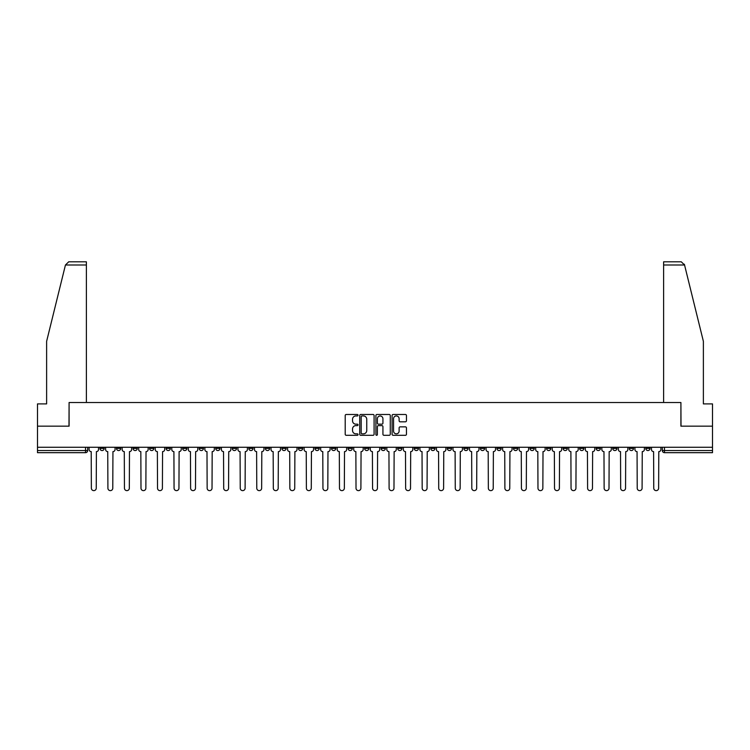 <?xml version="1.0" encoding="UTF-8"?>
<svg xmlns="http://www.w3.org/2000/svg" width="750" height="750" viewBox="0 0 750 750"><rect width="100%" height="100%" fill="white"/><g stroke="black" fill="none" stroke-linecap="round" stroke-linejoin="round"><path stroke-width="1.12" d="M358.031 415.209A0.731 0.731 0 0 0 357.309 414.478L346.247 414.478A1.041 1.041 0 0 0 345.206 415.519L345.206 434.259A1.041 1.041 0 0 0 346.247 435.3L357.309 435.3A0.731 0.731 0 0 0 358.031 434.569A0.731 0.731 0 0 0 357.309 433.837L355.875 433.837A3.328 3.328 0 0 1 352.547 430.509L352.547 428.944A3.328 3.328 0 0 1 355.875 425.616L357.309 425.616A0.731 0.731 0 0 0 358.031 424.884A0.731 0.731 0 0 0 357.309 424.163L355.875 424.163A3.328 3.328 0 0 1 352.547 420.825L352.547 419.269A3.328 3.328 0 0 1 355.875 415.941L357.309 415.941A0.731 0.731 0 0 0 358.031 415.209M645.806 447.262L645.806 448.425L650.044 448.425A2.119 2.119 0 0 1 647.925 450.544A2.119 2.119 0 0 1 645.806 448.425L645.806 447.262M546.562 447.262L546.562 448.425L550.8 448.425A2.119 2.119 0 0 1 548.681 450.544A2.119 2.119 0 0 1 546.562 448.425L546.562 447.262M530.016 447.262L530.016 448.425L534.263 448.425A2.119 2.119 0 0 1 532.144 450.544A2.119 2.119 0 0 1 530.016 448.425L530.016 447.262M430.772 447.262L430.772 448.425L435.019 448.425A2.119 2.119 0 0 1 432.891 450.544A2.119 2.119 0 0 1 430.772 448.425L430.772 447.262M414.234 447.262L414.234 448.425L418.472 448.425A2.119 2.119 0 0 1 416.353 450.544A2.119 2.119 0 0 1 414.234 448.425L414.234 447.262M397.688 447.262L397.688 448.425L401.934 448.425A2.119 2.119 0 0 1 399.816 450.544A2.119 2.119 0 0 1 397.688 448.425L397.688 447.262M364.613 447.262L364.613 448.425L368.85 448.425A2.119 2.119 0 0 1 366.731 450.544A2.119 2.119 0 0 1 364.613 448.425L364.613 447.262M331.528 448.425L331.528 447.262L331.528 448.425A2.119 2.119 0 0 0 333.647 450.544A2.119 2.119 0 0 1 331.528 448.425L335.766 448.425A2.119 2.119 0 0 1 333.647 450.544A2.119 2.119 0 0 0 335.766 448.425L335.766 447.262L335.766 448.425M314.981 448.425L314.981 447.262L314.981 448.425A2.119 2.119 0 0 0 317.109 450.544A2.119 2.119 0 0 1 314.981 448.425L319.228 448.425A2.119 2.119 0 0 1 317.109 450.544M298.444 448.425L298.444 447.262L298.444 448.425A2.119 2.119 0 0 0 300.562 450.544A2.119 2.119 0 0 1 298.444 448.425L302.691 448.425A2.119 2.119 0 0 1 300.562 450.544A2.119 2.119 0 0 0 302.691 448.425L302.691 447.262L302.691 448.425M281.906 447.262L281.906 448.425L286.144 448.425A2.119 2.119 0 0 1 284.025 450.544A2.119 2.119 0 0 1 281.906 448.425L281.906 447.262M265.359 447.262L265.359 448.425L269.606 448.425A2.119 2.119 0 0 1 267.488 450.544A2.119 2.119 0 0 1 265.359 448.425L265.359 447.262M248.822 447.262L248.822 448.425L253.059 448.425A2.119 2.119 0 0 1 250.941 450.544A2.119 2.119 0 0 1 248.822 448.425L248.822 447.262M232.284 448.425L232.284 447.262L232.284 448.425A2.119 2.119 0 0 0 234.403 450.544A2.119 2.119 0 0 1 232.284 448.425L236.522 448.425A2.119 2.119 0 0 1 234.403 450.544M199.2 448.425L199.2 447.262L199.2 448.425A2.119 2.119 0 0 0 201.319 450.544A2.119 2.119 0 0 1 199.2 448.425L203.438 448.425A2.119 2.119 0 0 1 201.319 450.544A2.119 2.119 0 0 0 203.438 448.425L203.438 447.262L203.438 448.425M182.662 448.425L182.662 447.262L182.662 448.425A2.119 2.119 0 0 0 184.781 450.544A2.119 2.119 0 0 1 182.662 448.425L186.9 448.425A2.119 2.119 0 0 1 184.781 450.544A2.119 2.119 0 0 0 186.9 448.425L186.9 447.262L186.9 448.425M166.116 448.425L166.116 447.262L166.116 448.425A2.119 2.119 0 0 0 168.234 450.544A2.119 2.119 0 0 1 166.116 448.425L170.363 448.425A2.119 2.119 0 0 1 168.234 450.544A2.119 2.119 0 0 0 170.363 448.425L170.363 447.262L170.363 448.425M149.578 448.425L149.578 447.262L149.578 448.425A2.119 2.119 0 0 0 151.697 450.544A2.119 2.119 0 0 1 149.578 448.425L153.816 448.425A2.119 2.119 0 0 1 151.697 450.544M133.031 448.425L133.031 447.262L133.031 448.425A2.119 2.119 0 0 0 135.159 450.544A2.119 2.119 0 0 1 133.031 448.425L137.278 448.425A2.119 2.119 0 0 1 135.159 450.544A2.119 2.119 0 0 0 137.278 448.425L137.278 447.262L137.278 448.425M116.494 448.425L116.494 447.262L116.494 448.425A2.119 2.119 0 0 0 118.612 450.544A2.119 2.119 0 0 1 116.494 448.425L120.731 448.425A2.119 2.119 0 0 1 118.612 450.544A2.119 2.119 0 0 0 120.731 448.425L120.731 447.262L120.731 448.425M405.413 421.819A1.041 1.041 0 0 0 406.453 420.778L406.453 415.519A1.041 1.041 0 0 0 405.413 414.478L393.131 414.478A1.041 1.041 0 0 0 392.091 415.519L392.091 434.259A1.041 1.041 0 0 0 393.131 435.3L405.413 435.3A1.041 1.041 0 0 0 406.453 434.259L406.453 427.903A1.041 1.041 0 0 0 405.413 426.863L400.162 426.863A1.041 1.041 0 0 0 399.122 427.903L399.122 431.053A2.784 2.784 0 0 1 396.337 433.837A2.784 2.784 0 0 1 393.553 431.053L393.553 418.725A2.784 2.784 0 0 1 396.337 415.941A2.784 2.784 0 0 1 399.122 418.725L399.122 420.778A1.041 1.041 0 0 0 400.162 421.819L405.413 421.819M65.447 264.994L68.728 261.806L86.381 261.806L86.381 264.994L65.447 264.994L46.622 341.334L46.622 403.894L37.5 403.894L37.5 426.159L69.094 426.159L69.094 402.516L680.906 402.516L680.906 426.159L712.5 426.159L712.5 447.262L37.5 447.262L37.5 450.544L87.656 450.544L87.656 447.262M37.5 426.159L37.5 447.262M374.091 415.519A1.041 1.041 0 0 0 373.05 414.478L360.769 414.478A1.041 1.041 0 0 0 359.728 415.519L359.728 434.259A1.041 1.041 0 0 0 360.769 435.3L373.05 435.3A1.041 1.041 0 0 0 374.091 434.259L374.091 415.519M376.95 414.478L389.231 414.478A1.041 1.041 0 0 1 390.272 415.519L390.272 434.259A1.041 1.041 0 0 1 389.231 435.3L383.981 435.3A1.041 1.041 0 0 1 382.931 434.259L382.931 426.656A1.041 1.041 0 0 0 381.891 425.616L378.412 425.616A1.041 1.041 0 0 0 377.372 426.656L377.372 434.569A0.731 0.731 0 0 1 376.641 435.3A0.731 0.731 0 0 1 375.909 434.569L375.909 415.519A1.041 1.041 0 0 1 376.95 414.478M662.344 447.262L662.344 450.544L712.5 450.544L712.5 452.672L664.472 452.672A2.119 2.119 0 0 1 662.344 450.544A2.119 2.119 0 0 0 664.472 452.672L664.472 447.262M712.5 447.262L712.5 450.544M87.656 450.544A2.119 2.119 0 0 1 85.528 452.672L37.5 452.672L37.5 450.544M650.044 447.262L650.044 448.425A2.119 2.119 0 0 1 647.925 450.544M633.506 447.262L633.506 448.425A2.119 2.119 0 0 1 631.388 450.544A2.119 2.119 0 0 1 629.269 448.425L633.506 448.425M629.269 447.262L629.269 448.425M616.969 447.262L616.969 448.425A2.119 2.119 0 0 1 614.841 450.544A2.119 2.119 0 0 1 612.722 448.425L616.969 448.425M612.722 447.262L612.722 448.425M600.422 447.262L600.422 448.425A2.119 2.119 0 0 1 598.303 450.544A2.119 2.119 0 0 1 596.184 448.425A2.119 2.119 0 0 0 598.303 450.544M596.184 447.262L596.184 448.425L600.422 448.425M583.884 447.262L583.884 448.425A2.119 2.119 0 0 1 581.766 450.544A2.119 2.119 0 0 1 579.637 448.425L583.884 448.425M579.637 447.262L579.637 448.425M567.337 447.262L567.337 448.425A2.119 2.119 0 0 1 565.219 450.544A2.119 2.119 0 0 1 563.1 448.425L567.337 448.425M563.1 447.262L563.1 448.425M550.8 447.262L550.8 448.425M534.263 447.262L534.263 448.425L534.263 447.262M517.716 447.262L517.716 448.425A2.119 2.119 0 0 1 515.597 450.544A2.119 2.119 0 0 1 513.478 448.425L517.716 448.425M513.478 447.262L513.478 448.425M501.178 447.262L501.178 448.425A2.119 2.119 0 0 1 499.059 450.544A2.119 2.119 0 0 1 496.941 448.425L501.178 448.425M496.941 447.262L496.941 448.425M484.641 447.262L484.641 448.425A2.119 2.119 0 0 1 482.512 450.544A2.119 2.119 0 0 1 480.394 448.425L484.641 448.425M480.394 447.262L480.394 448.425M468.094 447.262L468.094 448.425A2.119 2.119 0 0 1 465.975 450.544A2.119 2.119 0 0 1 463.856 448.425L468.094 448.425M463.856 447.262L463.856 448.425M451.556 447.262L451.556 448.425A2.119 2.119 0 0 1 449.438 450.544A2.119 2.119 0 0 1 447.309 448.425L451.556 448.425M447.309 447.262L447.309 448.425M435.019 447.262L435.019 448.425A2.119 2.119 0 0 1 432.891 450.544M418.472 447.262L418.472 448.425M401.934 448.425L401.934 447.262L401.934 448.425A2.119 2.119 0 0 1 399.816 450.544M385.387 447.262L385.387 448.425A2.119 2.119 0 0 1 383.269 450.544A2.119 2.119 0 0 1 381.15 448.425A2.119 2.119 0 0 0 383.269 450.544A2.119 2.119 0 0 0 385.387 448.425L381.15 448.425L381.15 447.262M368.85 448.425L368.85 447.262L368.85 448.425A2.119 2.119 0 0 1 366.731 450.544M352.312 447.262L352.312 448.425A2.119 2.119 0 0 1 350.184 450.544A2.119 2.119 0 0 1 348.066 448.425A2.119 2.119 0 0 0 350.184 450.544M348.066 447.262L348.066 448.425L352.312 448.425M319.228 447.262L319.228 448.425L319.228 447.262M286.144 448.425L286.144 447.262L286.144 448.425A2.119 2.119 0 0 1 284.025 450.544M269.606 448.425L269.606 447.262L269.606 448.425A2.119 2.119 0 0 1 267.488 450.544M253.059 448.425L253.059 447.262L253.059 448.425A2.119 2.119 0 0 1 250.941 450.544M236.522 447.262L236.522 448.425L236.522 447.262M219.984 448.425L219.984 447.262L219.984 448.425A2.119 2.119 0 0 1 217.856 450.544A2.119 2.119 0 0 1 215.738 448.425L219.984 448.425A2.119 2.119 0 0 1 217.856 450.544M215.738 447.262L215.738 448.425M153.816 447.262L153.816 448.425L153.816 447.262M104.194 447.262L104.194 448.425A2.119 2.119 0 0 1 102.075 450.544A2.119 2.119 0 0 1 99.956 448.425A2.119 2.119 0 0 0 102.075 450.544A2.119 2.119 0 0 0 104.194 448.425L104.194 447.262M99.956 447.262L99.956 448.425L104.194 448.425M361.913 415.941A0.731 0.731 0 0 0 361.181 416.663L361.181 433.106A0.731 0.731 0 0 0 361.913 433.837L363.422 433.837A3.328 3.328 0 0 0 366.75 430.509L366.75 419.269A3.328 3.328 0 0 0 363.422 415.941L361.913 415.941M382.931 418.772A2.784 2.784 0 0 0 380.156 415.988A2.784 2.784 0 0 0 377.372 418.772L377.372 423.122A1.041 1.041 0 0 0 378.412 424.163L381.891 424.163A1.041 1.041 0 0 0 382.931 423.122L382.931 418.772M89.081 449.484L89.081 447.262L89.081 449.484A2.119 2.119 48.4 0 0 91.209 451.613L91.369 488.194A2.438 2.438 48.4 0 0 93.806 490.631A2.438 2.438 48.4 0 0 96.244 488.194L96.403 451.613A2.119 2.119 48.4 0 0 98.522 449.484L98.522 447.262M91.209 451.613L91.369 488.194M96.244 488.194L96.403 451.613M105.628 449.484L105.628 447.262L105.628 449.484A2.119 2.119 48.4 0 0 107.747 451.613L107.906 488.194A2.438 2.438 48.4 0 0 110.344 490.631A2.438 2.438 48.4 0 0 112.781 488.194L112.941 451.613A2.119 2.119 48.4 0 0 115.059 449.484L115.059 447.262M122.166 449.484L122.166 447.262L122.166 449.484A2.119 2.119 48.4 0 0 124.284 451.613L124.444 488.194A2.438 2.438 48.4 0 0 126.881 490.631A2.438 2.438 48.4 0 0 129.328 488.194L129.478 451.613A2.119 2.119 48.4 0 0 131.606 449.484L131.606 447.262M86.381 402.516L86.381 264.994M68.991 426.159L69.094 402.516M712.5 426.159L712.5 403.894L703.378 403.894L703.378 341.334L684.366 264.234L684.553 264.994L681.272 261.806L663.619 261.806L663.619 402.516M681.009 426.159L680.906 402.516M107.747 451.613L107.906 488.194M112.781 488.194L112.941 451.613M124.284 451.613L124.444 488.194M129.328 488.194L129.478 451.613M138.703 449.484L138.703 447.262L138.703 449.484A2.119 2.119 48.4 0 0 140.831 451.613L140.991 488.194A2.438 2.438 48.4 0 0 143.428 490.631A2.438 2.438 48.4 0 0 145.866 488.194L146.025 451.613A2.119 2.119 48.4 0 0 148.144 449.484L148.144 447.262M155.25 449.484L155.25 447.262L155.25 449.484A2.119 2.119 48.4 0 0 157.369 451.613L157.528 488.194A2.438 2.438 48.4 0 0 159.966 490.631A2.438 2.438 48.4 0 0 162.403 488.194L162.562 451.613A2.119 2.119 48.4 0 0 164.681 449.484L164.681 447.262M171.788 449.484L171.788 447.262L171.788 449.484A2.119 2.119 48.4 0 0 173.906 451.613L174.066 488.194A2.438 2.438 48.4 0 0 176.512 490.631A2.438 2.438 48.4 0 0 178.95 488.194L179.109 451.613A2.119 2.119 48.4 0 0 181.228 449.484L181.228 447.262M140.831 451.613L140.991 488.194M145.866 488.194L146.025 451.613M157.369 451.613L157.528 488.194M162.403 488.194L162.562 451.613M173.906 451.613L174.066 488.194M178.95 488.194L179.109 451.613M188.334 449.484L188.334 447.262L188.334 449.484A2.119 2.119 48.4 0 0 190.453 451.613L190.612 488.194A2.438 2.438 48.4 0 0 193.05 490.631A2.438 2.438 48.4 0 0 195.488 488.194L195.647 451.613A2.119 2.119 48.4 0 0 197.766 449.484L197.766 447.262M190.453 451.613L190.612 488.194M195.488 488.194L195.647 451.613M204.872 449.484L204.872 447.262L204.872 449.484A2.119 2.119 48.4 0 0 206.991 451.613L207.15 488.194A2.438 2.438 48.4 0 0 209.588 490.631A2.438 2.438 48.4 0 0 212.025 488.194L212.184 451.613A2.119 2.119 48.4 0 0 214.312 449.484L214.312 447.262M206.991 451.613L207.15 488.194M212.025 488.194L212.184 451.613M221.409 449.484L221.409 447.262L221.409 449.484A2.119 2.119 48.4 0 0 223.537 451.613L223.697 488.194A2.438 2.438 48.4 0 0 226.134 490.631A2.438 2.438 48.4 0 0 228.572 488.194L228.731 451.613A2.119 2.119 48.4 0 0 230.85 449.484L230.85 447.262M223.537 451.613L223.697 488.194M228.572 488.194L228.731 451.613M237.956 449.484L237.956 447.262L237.956 449.484A2.119 2.119 48.4 0 0 240.075 451.613L240.234 488.194A2.438 2.438 48.4 0 0 242.672 490.631A2.438 2.438 48.4 0 0 245.109 488.194L245.269 451.613A2.119 2.119 48.4 0 0 247.387 449.484L247.387 447.262M240.075 451.613L240.234 488.194M245.109 488.194L245.269 451.613M254.494 449.484L254.494 447.262L254.494 449.484A2.119 2.119 48.4 0 0 256.613 451.613L256.772 488.194A2.438 2.438 48.4 0 0 259.209 490.631A2.438 2.438 48.4 0 0 261.656 488.194L261.806 451.613A2.119 2.119 48.4 0 0 263.934 449.484L263.934 447.262M256.613 451.613L256.772 488.194M261.656 488.194L261.806 451.613M271.031 449.484L271.031 447.262L271.031 449.484A2.119 2.119 48.4 0 0 273.159 451.613L273.319 488.194A2.438 2.438 48.4 0 0 275.756 490.631A2.438 2.438 48.4 0 0 278.194 488.194L278.353 451.613A2.119 2.119 48.4 0 0 280.472 449.484L280.472 447.262M273.159 451.613L273.319 488.194M278.194 488.194L278.353 451.613M287.578 449.484L287.578 447.262L287.578 449.484A2.119 2.119 48.4 0 0 289.697 451.613L289.856 488.194A2.438 2.438 48.4 0 0 292.294 490.631A2.438 2.438 48.4 0 0 294.731 488.194L294.891 451.613A2.119 2.119 48.4 0 0 297.009 449.484L297.009 447.262M289.697 451.613L289.856 488.194M294.731 488.194L294.891 451.613M304.116 449.484L304.116 447.262L304.116 449.484A2.119 2.119 48.4 0 0 306.234 451.613L306.394 488.194A2.438 2.438 48.4 0 0 308.841 490.631A2.438 2.438 48.4 0 0 311.278 488.194L311.438 451.613A2.119 2.119 48.4 0 0 313.556 449.484L313.556 447.262M306.234 451.613L306.394 488.194M311.278 488.194L311.438 451.613M320.663 449.484L320.663 447.262L320.663 449.484A2.119 2.119 48.4 0 0 322.781 451.613L322.941 488.194A2.438 2.438 48.4 0 0 325.378 490.631A2.438 2.438 48.4 0 0 327.816 488.194L327.975 451.613A2.119 2.119 48.4 0 0 330.094 449.484L330.094 447.262M322.781 451.613L322.941 488.194M327.816 488.194L327.975 451.613M337.2 449.484L337.2 447.262L337.2 449.484A2.119 2.119 48.4 0 0 339.319 451.613L339.478 488.194A2.438 2.438 48.4 0 0 341.916 490.631A2.438 2.438 48.4 0 0 344.353 488.194L344.513 451.613A2.119 2.119 48.4 0 0 346.641 449.484L346.641 447.262M339.319 451.613L339.478 488.194M344.353 488.194L344.513 451.613M353.738 449.484L353.738 447.262L353.738 449.484A2.119 2.119 48.4 0 0 355.866 451.613L356.016 488.194A2.438 2.438 48.4 0 0 358.463 490.631A2.438 2.438 48.4 0 0 360.9 488.194L361.059 451.613A2.119 2.119 48.4 0 0 363.178 449.484L363.178 447.262M355.866 451.613L356.016 488.194M360.9 488.194L361.059 451.613M370.284 449.484L370.284 447.262L370.284 449.484A2.119 2.119 48.4 0 0 372.403 451.613L372.562 488.194A2.438 2.438 48.4 0 0 375 490.631A2.438 2.438 48.4 0 0 377.438 488.194L377.597 451.613A2.119 2.119 48.4 0 0 379.716 449.484L379.716 447.262M372.403 451.613L372.562 488.194M377.438 488.194L377.597 451.613M386.822 449.484L386.822 447.262L386.822 449.484A2.119 2.119 48.4 0 0 388.941 451.613L389.1 488.194A2.438 2.438 48.4 0 0 391.537 490.631A2.438 2.438 48.4 0 0 393.984 488.194L394.134 451.613A2.119 2.119 48.4 0 0 396.262 449.484L396.262 447.262M388.941 451.613L389.1 488.194M393.984 488.194L394.134 451.613M403.359 449.484L403.359 447.262L403.359 449.484A2.119 2.119 48.4 0 0 405.487 451.613L405.647 488.194A2.438 2.438 48.4 0 0 408.084 490.631A2.438 2.438 48.4 0 0 410.522 488.194L410.681 451.613A2.119 2.119 48.4 0 0 412.8 449.484L412.8 447.262M405.487 451.613L405.647 488.194M410.522 488.194L410.681 451.613M419.906 449.484L419.906 447.262L419.906 449.484A2.119 2.119 48.4 0 0 422.025 451.613L422.184 488.194A2.438 2.438 48.4 0 0 424.622 490.631A2.438 2.438 48.4 0 0 427.059 488.194L427.219 451.613A2.119 2.119 48.4 0 0 429.337 449.484L429.337 447.262M422.025 451.613L422.184 488.194M427.059 488.194L427.219 451.613M436.444 449.484L436.444 447.262L436.444 449.484A2.119 2.119 48.4 0 0 438.562 451.613L438.722 488.194A2.438 2.438 48.4 0 0 441.159 490.631A2.438 2.438 48.4 0 0 443.606 488.194L443.766 451.613A2.119 2.119 48.4 0 0 445.884 449.484L445.884 447.262M438.562 451.613L438.722 488.194M443.606 488.194L443.766 451.613M452.991 449.484L452.991 447.262L452.991 449.484A2.119 2.119 48.4 0 0 455.109 451.613L455.269 488.194A2.438 2.438 48.4 0 0 457.706 490.631A2.438 2.438 48.4 0 0 460.144 488.194L460.303 451.613A2.119 2.119 48.4 0 0 462.422 449.484L462.422 447.262M455.109 451.613L455.269 488.194M460.144 488.194L460.303 451.613M469.528 449.484L469.528 447.262L469.528 449.484A2.119 2.119 48.4 0 0 471.647 451.613L471.806 488.194A2.438 2.438 48.4 0 0 474.244 490.631A2.438 2.438 48.4 0 0 476.681 488.194L476.841 451.613A2.119 2.119 48.4 0 0 478.969 449.484L478.969 447.262M471.647 451.613L471.806 488.194M476.681 488.194L476.841 451.613M486.066 449.484L486.066 447.262L486.066 449.484A2.119 2.119 48.4 0 0 488.194 451.613L488.344 488.194A2.438 2.438 48.4 0 0 490.791 490.631A2.438 2.438 48.4 0 0 493.228 488.194L493.387 451.613A2.119 2.119 48.4 0 0 495.506 449.484L495.506 447.262M488.194 451.613L488.344 488.194M493.228 488.194L493.387 451.613M502.613 449.484L502.613 447.262L502.613 449.484A2.119 2.119 48.4 0 0 504.731 451.613L504.891 488.194A2.438 2.438 48.4 0 0 507.328 490.631A2.438 2.438 48.4 0 0 509.766 488.194L509.925 451.613A2.119 2.119 48.4 0 0 512.044 449.484L512.044 447.262M504.731 451.613L504.891 488.194M509.766 488.194L509.925 451.613M519.15 449.484L519.15 447.262L519.15 449.484A2.119 2.119 48.4 0 0 521.269 451.613L521.428 488.194A2.438 2.438 48.4 0 0 523.866 490.631A2.438 2.438 48.4 0 0 526.303 488.194L526.462 451.613A2.119 2.119 48.4 0 0 528.591 449.484L528.591 447.262M521.269 451.613L521.428 488.194M526.303 488.194L526.462 451.613M535.688 449.484L535.688 447.262L535.688 449.484A2.119 2.119 48.4 0 0 537.816 451.613L537.975 488.194A2.438 2.438 48.4 0 0 540.413 490.631A2.438 2.438 48.4 0 0 542.85 488.194L543.009 451.613A2.119 2.119 48.4 0 0 545.128 449.484L545.128 447.262M537.816 451.613L537.975 488.194M542.85 488.194L543.009 451.613M552.234 449.484L552.234 447.262L552.234 449.484A2.119 2.119 48.4 0 0 554.353 451.613L554.513 488.194A2.438 2.438 48.4 0 0 556.95 490.631A2.438 2.438 48.4 0 0 559.387 488.194L559.547 451.613A2.119 2.119 48.4 0 0 561.666 449.484L561.666 447.262M554.353 451.613L554.513 488.194M559.387 488.194L559.547 451.613M568.772 449.484L568.772 447.262L568.772 449.484A2.119 2.119 48.4 0 0 570.891 451.613L571.05 488.194A2.438 2.438 48.4 0 0 573.488 490.631A2.438 2.438 48.4 0 0 575.934 488.194L576.094 451.613A2.119 2.119 48.4 0 0 578.212 449.484L578.212 447.262M570.891 451.613L571.05 488.194M575.934 488.194L576.094 451.613M585.319 449.484L585.319 447.262L585.319 449.484A2.119 2.119 48.4 0 0 587.438 451.613L587.597 488.194A2.438 2.438 48.4 0 0 590.034 490.631A2.438 2.438 48.4 0 0 592.472 488.194L592.631 451.613A2.119 2.119 48.4 0 0 594.75 449.484L594.75 447.262M587.438 451.613L587.597 488.194M592.472 488.194L592.631 451.613M601.856 449.484L601.856 447.262L601.856 449.484A2.119 2.119 48.4 0 0 603.975 451.613L604.134 488.194A2.438 2.438 48.4 0 0 606.572 490.631A2.438 2.438 48.4 0 0 609.009 488.194L609.169 451.613A2.119 2.119 48.4 0 0 611.297 449.484L611.297 447.262M603.975 451.613L604.134 488.194M609.009 488.194L609.169 451.613M618.394 449.484L618.394 447.262L618.394 449.484A2.119 2.119 48.4 0 0 620.522 451.613L620.672 488.194A2.438 2.438 48.4 0 0 623.119 490.631A2.438 2.438 48.4 0 0 625.556 488.194L625.716 451.613A2.119 2.119 48.4 0 0 627.834 449.484L627.834 447.262M620.522 451.613L620.672 488.194M625.556 488.194L625.716 451.613M634.941 449.484L634.941 447.262L634.941 449.484A2.119 2.119 48.4 0 0 637.059 451.613L637.219 488.194A2.438 2.438 48.4 0 0 639.656 490.631A2.438 2.438 48.4 0 0 642.094 488.194L642.253 451.613A2.119 2.119 48.4 0 0 644.372 449.484L644.372 447.262M637.059 451.613L637.219 488.194M642.094 488.194L642.253 451.613M651.478 449.484L651.478 447.262L651.478 449.484A2.119 2.119 48.4 0 0 653.597 451.613L653.756 488.194A2.438 2.438 48.4 0 0 656.194 490.631A2.438 2.438 48.4 0 0 658.631 488.194L658.791 451.613A2.119 2.119 48.4 0 0 660.919 449.484L660.919 447.262M653.597 451.613L653.756 488.194M658.631 488.194L658.791 451.613M85.528 447.262L85.528 452.672M684.553 264.994L663.619 264.994"/></g></svg>
